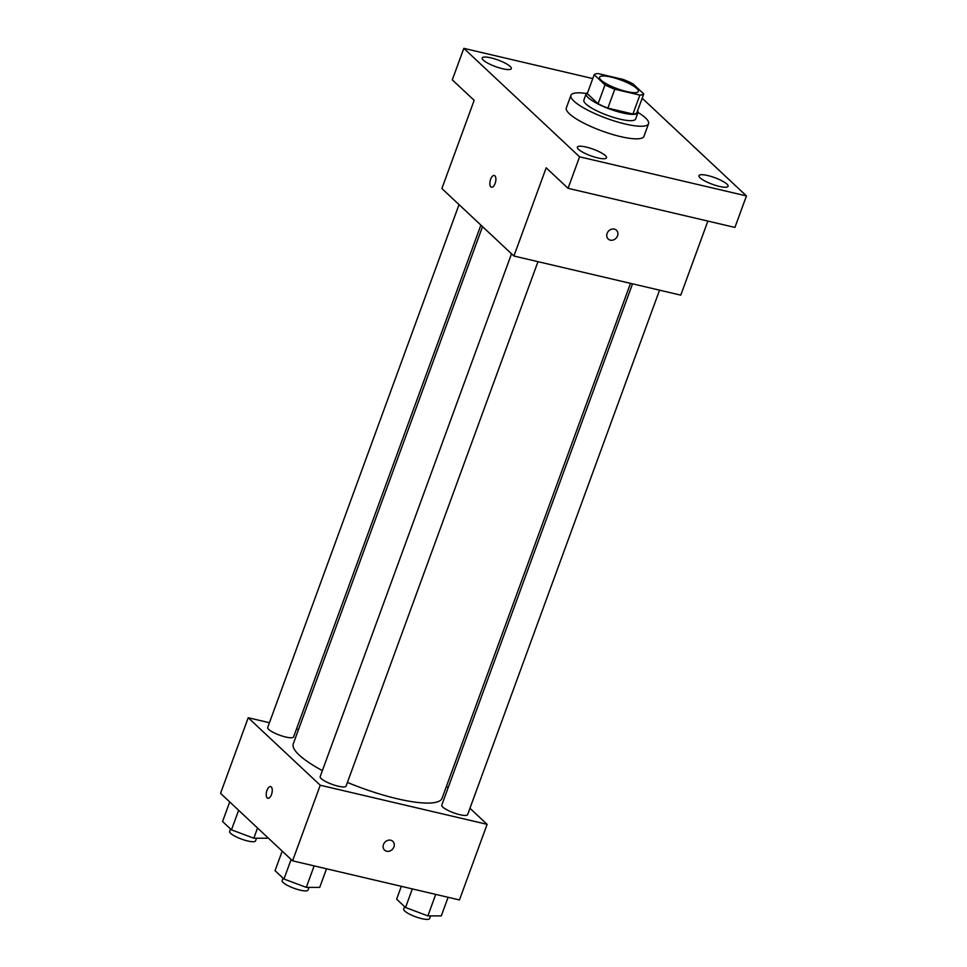 <?xml version="1.0" encoding="UTF-8"?>
<svg xmlns="http://www.w3.org/2000/svg" width="967" height="967" viewBox="0 0 967 967"><rect width="100%" height="100%" fill="white"/><g stroke="black" fill="none" stroke-linecap="round" stroke-linejoin="round"><path stroke-width="1.45" d="M626.689 91.563A20.67 4.69 -159.9 0 1 599.564 77.239A20.67 4.69 -159.9 0 1 620.584 79.935A20.67 4.69 -159.9 0 1 638.377 91.442A20.67 4.69 -159.9 0 1 626.689 91.563M643.756 93.944L632.926 83.803A26.677 6.056 -159.9 0 0 623.147 79.439L598.065 73.565A26.677 6.056 -159.9 0 0 594.185 74.725L605.016 84.866A26.677 6.056 -159.9 0 0 614.782 89.23L639.876 95.104A26.677 6.056 -159.9 0 0 643.756 93.944L636.83 112.849A26.677 6.056 -159.9 0 1 632.95 114.009L639.876 95.104M594.185 74.725L587.271 93.618L598.09 103.771L605.016 84.866M632.95 114.009L607.868 108.135L614.782 89.23M607.868 108.135A26.677 6.056 -159.9 0 1 598.09 103.771M587.658 92.554A27.559 6.249 20.1 0 0 586.171 93.763A27.559 6.249 20.1 0 0 588.214 97.643A27.559 6.249 20.1 0 0 616.245 111.229A27.559 6.249 20.1 0 0 637.93 112.704A27.559 6.249 20.1 0 0 637.579 110.818M637.93 112.704L635.621 119.001A27.559 6.249 -159.9 0 1 620.04 119.171A27.559 6.249 -159.9 0 1 585.905 103.953A27.559 6.249 -159.9 0 1 583.875 100.072L586.171 93.763M638.002 112.426A41.327 9.38 -159.9 0 1 648.555 123.74A41.327 9.38 -159.9 0 1 625.178 123.994A41.327 9.38 -159.9 0 1 570.929 95.334A41.327 9.38 -159.9 0 1 586.304 93.509M648.555 123.74L643.949 136.335A41.327 9.38 -159.9 0 1 620.572 136.601A41.327 9.38 -159.9 0 1 566.324 107.929L570.929 95.334M726.93 184.117A15.508 3.517 -159.9 0 1 728.078 186.305A15.508 3.517 -159.9 0 1 712.304 184.274A15.508 3.517 -159.9 0 1 698.948 175.643A15.508 3.517 -159.9 0 1 711.156 176.465A15.508 3.517 -159.9 0 1 726.93 184.117M605.354 155.627A15.508 3.517 -159.9 0 1 606.502 157.814A15.508 3.517 -159.9 0 1 590.728 155.784A15.508 3.517 -159.9 0 1 577.372 147.141A15.508 3.517 -159.9 0 1 589.568 147.975A15.508 3.517 -159.9 0 1 605.354 155.627M510.177 66.445A15.508 3.517 -159.9 0 1 511.325 68.633A15.508 3.517 -159.9 0 1 495.539 66.602A15.508 3.517 -159.9 0 1 482.182 57.972A15.508 3.517 -159.9 0 1 494.391 58.794A15.508 3.517 -159.9 0 1 510.177 66.445M592.771 78.569L463.822 48.35L579.584 156.811L746.451 195.926L642.185 98.235M463.822 48.35L452.29 79.85L474.156 100.338L441.883 188.541L513.912 256.025L546.186 167.823L568.052 188.311L579.584 156.811M495.128 183.44A6.032 2.768 103.2 0 1 491.502 187.199A6.032 2.768 103.2 0 1 490.184 180.696A6.032 2.768 103.2 0 1 494.258 175.462A6.032 2.768 103.2 0 1 495.128 183.44M568.052 188.311L734.92 227.426L746.451 195.926M513.912 256.025L680.78 295.14L707.88 221.08M616.45 230.231A6.032 5.173 -46.9 0 1 616.946 237.072A6.032 5.173 -46.9 0 1 610.31 240.142A6.032 5.173 -46.9 0 1 608.207 239.03A6.032 5.173 -46.9 0 1 608.545 231.089A6.032 5.173 -46.9 0 1 616.45 230.231A6.032 5.173 -46.9 0 1 616.946 237.072A6.032 5.173 -46.9 0 1 610.31 240.142A6.032 5.173 -46.9 0 1 608.207 239.03M491.502 187.199A6.032 2.768 103.2 0 1 490.196 180.696A6.032 2.768 103.2 0 1 494.258 175.462M630.496 283.355L442.064 798.271A79.221 17.986 -159.9 0 1 397.256 798.766A79.221 17.986 -159.9 0 1 347.407 782.424M322.386 770.614A79.221 17.986 -159.9 0 1 293.279 743.816L482.533 226.629M632.527 283.827L441.762 805.148A13.78 3.131 20.1 0 0 453.62 812.812A13.78 3.131 20.1 0 0 467.629 814.613L659.554 290.16M480.889 225.093L293.581 736.951A13.78 3.131 -159.9 0 1 285.785 737.035A13.78 3.131 -159.9 0 1 267.702 727.474L459.035 204.617M537.978 261.67L346.053 786.123A13.78 3.131 -159.9 0 1 338.257 786.207A13.78 3.131 -159.9 0 1 320.174 776.646L511.519 253.789M269.442 722.724L248.217 717.744L320.246 785.228L487.114 824.343L469.95 808.267M448.108 787.791L446.464 786.244M298.501 729.529L296.47 729.058M320.246 785.228L292.578 860.835L220.549 793.351L248.217 717.744M271.497 794.548A6.032 2.768 103.2 0 1 267.871 798.307A6.032 2.768 103.2 0 1 266.554 791.816A6.032 2.768 103.2 0 1 270.615 786.57A6.032 2.768 103.2 0 1 271.497 794.548M292.578 860.835L459.446 899.951L487.114 824.343M392.82 841.338A6.032 5.173 -46.9 0 1 393.315 848.18A6.032 5.173 -46.9 0 1 386.679 851.25A6.032 5.173 -46.9 0 1 384.576 850.138A6.032 5.173 -46.9 0 1 384.914 842.197A6.032 5.173 -46.9 0 1 392.82 841.338A6.032 5.173 -46.9 0 1 393.315 848.18A6.032 5.173 -46.9 0 1 386.679 851.25A6.032 5.173 -46.9 0 1 384.576 850.138M267.871 798.307A6.032 2.768 103.2 0 1 266.554 791.816A6.032 2.768 103.2 0 1 270.627 786.57M401.329 886.328L396.627 899.165L405.536 907.517L427.873 915.882L441.29 915.894L448.108 897.291M405.536 907.517L412.341 888.903M427.873 915.882L435.73 894.39M430.569 915.882L429.59 918.565A13.78 3.131 -159.9 0 1 421.793 918.65A13.78 3.131 -159.9 0 1 403.71 909.101L404.617 906.647M282.207 851.117L275.051 870.675L283.96 879.015L306.297 887.38L319.714 887.404L326.52 868.789M283.96 879.015L291.115 859.458M306.297 887.38L314.154 865.888M308.993 887.392L308.014 890.075A13.78 3.131 -159.9 0 1 300.217 890.16A13.78 3.131 -159.9 0 1 282.134 880.599L283.029 878.157M229.723 801.945L222.567 821.503L231.476 829.855L253.813 838.22L267.243 838.232L267.545 837.386M231.476 829.855L238.631 810.298M253.813 838.22L257.548 828.018M256.521 838.22L255.53 840.903A13.78 3.131 -159.9 0 1 247.745 840.988A13.78 3.131 -159.9 0 1 229.662 831.427L230.557 828.985"/></g></svg>
